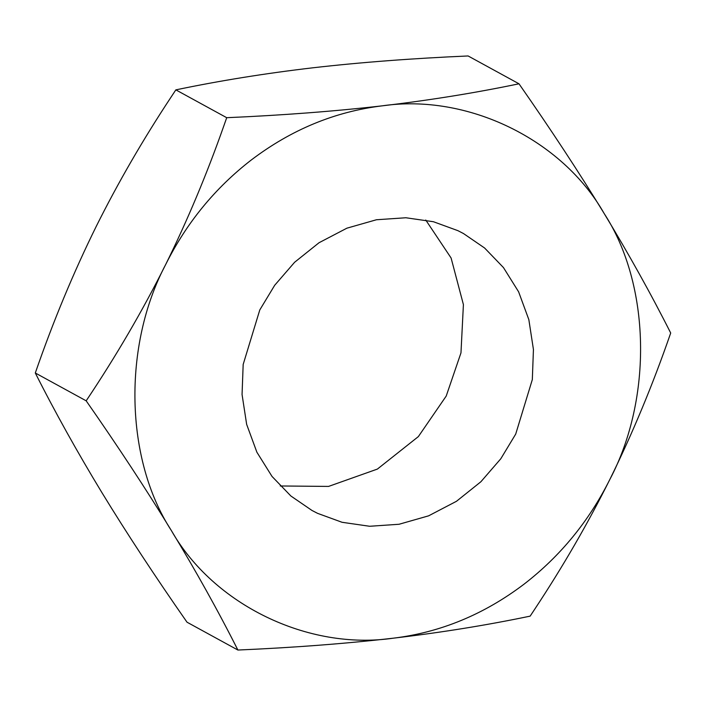 <?xml version="1.0" encoding="UTF-8"?>
<svg xmlns="http://www.w3.org/2000/svg" width="706" height="706" viewBox="0 0 706 706"><rect width="100%" height="100%" fill="white"/><g stroke="black" fill="none" stroke-linecap="round" stroke-linejoin="round"><path stroke-width="1.06" d="M515.715 434.066L500.81 458.75L480.901 481.739L456.464 501.295L428.621 515.83L399.049 524.267L369.617 526.27L342.039 522.281L317.585 513.35L311.99 510.464L290.89 496.009L272.031 476.444L256.878 452.202L246.65 424.359L242.061 394.513L243.173 364.446L259.782 309.952L274.687 285.277L294.596 262.288L319.033 242.732L346.875 228.188L376.448 219.751L405.879 217.757L433.449 221.737L457.912 230.668L463.498 233.554L484.607 248.009L503.466 267.583L518.619 291.825L528.847 319.659L533.436 349.514L532.324 379.581L515.715 434.066M425.753 220.025L451.099 258.008L463.41 304.613L460.974 352.859L446.218 396.048L418.358 436.599L377.383 469.084L328.564 486.416L280.247 485.975M382.158 105.847C467.301 93.333 562.055 139.285 604.151 213.494C650.508 284.58 652.9 398.193 609.737 479.665C588.883 521.275 560.37 556.072 524.214 584.038C484.237 614.37 440.606 632.417 393.339 638.18C308.195 650.694 213.441 604.742 171.346 530.524C124.98 459.447 122.597 345.834 165.76 264.362C186.613 222.743 215.127 187.955 251.283 159.988C291.26 129.657 334.882 111.61 382.158 105.847C429.716 100.252 475.323 92.901 518.981 83.793L468.104 55.959C412.251 58.395 360.439 62.349 312.661 67.82C265.103 73.406 219.495 80.758 175.847 89.865L226.714 117.699C282.568 115.263 334.379 111.31 382.158 105.847M171.346 530.524C146.486 489.823 118.096 446.589 86.176 400.823L35.3 372.989C55.033 412.083 77.21 451.919 101.849 492.506C126.701 533.215 155.091 576.449 187.019 622.207L237.896 650.041C218.163 610.955 195.977 571.11 171.346 530.524M518.981 83.793C550.909 129.56 579.299 172.793 604.151 213.494C628.79 254.081 650.967 293.925 670.7 333.011C652.873 384.541 632.55 433.431 609.737 479.665C587.93 523.367 562.973 566.486 534.848 609.022L530.153 616.135C486.505 625.242 440.897 632.594 393.339 638.18C345.561 643.651 293.74 647.605 237.896 650.041M86.176 400.823C116.199 355.965 142.727 310.472 165.76 264.362C187.39 220.554 206.752 174.373 223.855 125.818L226.714 117.699M35.3 372.989C53.127 321.459 73.45 272.569 96.263 226.335C118.07 182.633 143.027 139.514 171.152 96.978L175.847 89.865"/></g></svg>
